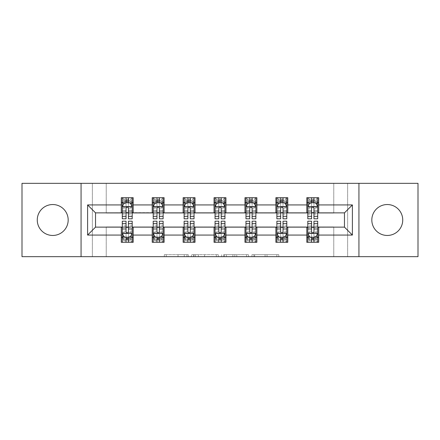 <?xml version="1.0" encoding="UTF-8"?>
<svg xmlns="http://www.w3.org/2000/svg" width="440" height="440" viewBox="0 0 440 440"><rect width="100%" height="100%" fill="white"/><g stroke="black" fill="none" stroke-linecap="round" stroke-linejoin="round"><path stroke-width="0.33" stroke-dasharray="2.2 1.65" d="M188.287 256.669L166.26 256.669L188.287 256.669L188.287 254.683L178.03 254.683L178.03 256.669L178.03 254.683L188.287 254.683L188.287 256.669L188.287 254.683L178.03 254.683L178.03 256.669L178.03 254.683L188.287 254.683L166.26 254.683L188.287 254.683M387.277 235.461A15.461 15.461 0 0 1 371.822 220A15.461 15.461 0 0 1 387.277 204.54A15.461 15.461 0 0 1 402.738 220A15.461 15.461 0 0 1 387.277 235.461M52.723 235.461A15.461 15.461 0 0 1 37.263 220A15.461 15.461 0 0 1 52.723 204.54A15.461 15.461 0 0 1 68.178 220A15.461 15.461 0 0 1 52.723 235.461M276.853 256.669L253.902 256.669L276.853 256.669L276.853 254.683L267.031 254.683L278.801 254.683L278.801 256.669L278.801 254.683L253.902 254.683L278.801 254.683L278.801 256.669L278.801 254.683L276.853 254.683L276.853 256.669M265.084 256.669L254.678 256.669L265.084 256.669L265.084 254.683L267.031 254.683L265.084 254.683L265.084 256.669L265.084 254.683L254.678 254.683L254.678 256.669L254.678 254.683L265.084 254.683L265.084 256.669M251.955 256.669L253.902 256.669L251.955 256.669L251.955 254.683L253.902 254.683L251.955 254.683L251.955 256.669M164.312 256.669L166.26 256.669L164.312 256.669L164.312 254.683L166.26 254.683L164.312 254.683L164.312 256.669M333.768 256.669L347.639 256.669L347.639 183.332L418 183.332L418 256.669L347.639 256.669L347.639 183.332L333.768 183.332L333.768 213.065L106.233 213.065L106.233 183.332L333.768 183.332L333.768 213.065L106.233 213.065L106.233 183.332L92.362 183.332L92.362 256.669L22 256.669L22 183.332L92.362 183.332L92.362 256.669L106.233 256.669L106.233 226.936L333.768 226.936L333.768 256.669L106.233 256.669L106.233 226.936L333.768 226.936L333.768 256.669M218.295 256.669L216.354 256.669L218.295 256.669L218.295 254.683L218.295 256.669M193.397 256.669L216.354 256.669L191.45 256.669L193.397 256.669L193.397 254.683L218.295 254.683L191.45 254.683L191.45 256.669L191.45 254.683L193.397 254.683L193.397 256.669M223.647 256.669L248.551 256.669L221.705 256.669L223.647 256.669L223.647 254.683L248.551 254.683L248.551 256.669L248.551 254.683L236.781 254.683L236.781 256.669M121.297 237.341L133.188 237.341L133.188 242.297L121.297 242.297L121.297 227.134L95.53 227.134L95.53 212.867L133.188 212.669L133.188 202.659L121.297 202.659L121.297 197.703L133.188 197.703L133.188 202.659M152.218 237.341L164.109 237.341L164.109 242.297L152.218 242.297L152.218 227.134L121.297 227.332M183.134 237.341L195.024 237.341L195.024 242.297L183.134 242.297L183.134 227.134L152.218 227.332M214.055 237.341L225.946 237.341L225.946 242.297L214.055 242.297L214.055 227.134L183.134 227.332M244.976 237.341L256.867 237.341L256.867 242.297L244.976 242.297L244.976 227.134L214.055 227.332M275.891 237.341L287.782 237.341L287.782 242.297L275.891 242.297L275.891 227.134L244.976 227.332M306.812 237.341L318.703 237.341L318.703 242.297L306.812 242.297L306.812 227.134L275.891 227.332M152.218 197.703L164.109 197.703L164.109 202.659L152.218 202.659L152.218 197.703M183.134 197.703L195.024 197.703L195.024 202.659L183.134 202.659L183.134 197.703M214.055 197.703L225.946 197.703L225.946 202.659L214.055 202.659L214.055 197.703M244.976 197.703L256.867 197.703L256.867 202.659L244.976 202.659L244.976 197.703M275.891 197.703L287.782 197.703L287.782 202.659L275.891 202.659L275.891 197.703M306.812 197.703L318.703 197.703L318.703 202.659L306.812 202.659L306.812 197.703M306.812 227.332L344.471 227.134L344.471 212.867L287.782 212.867L287.782 202.659M287.782 212.669L256.867 212.867L256.867 202.659M256.867 212.669L225.946 212.867L225.946 202.659M225.946 212.669L195.024 212.867L195.024 202.659M195.024 212.669L164.109 212.867L164.109 202.659M164.109 212.669L133.188 212.669M128.43 202.659L132.198 202.659L132.198 197.703L122.287 197.703L122.287 202.659L126.055 202.659M121.297 212.669L121.297 202.659M122.287 212.669L126.055 212.669M128.43 212.669L132.198 212.669M133.188 237.341L133.188 227.332M122.287 227.332L126.055 227.332M128.43 227.332L132.198 227.332M122.287 221.188L122.287 239.723L122.287 237.341L126.055 237.341M128.43 237.341L132.198 237.341L132.198 239.723L132.198 221.188M153.208 227.332L156.976 227.332M159.352 227.332L163.119 227.332M164.109 237.341L164.109 227.332M153.208 221.188L153.208 239.723L153.208 237.341L156.976 237.341M159.352 237.341L163.119 237.341L163.119 239.723L163.119 221.188M152.218 212.669L152.218 202.659M159.352 202.659L163.119 202.659L163.119 197.703L153.208 197.703L153.208 202.659L156.976 202.659M153.208 212.669L156.976 212.669M159.352 212.669L163.119 212.669M184.124 227.332L187.891 227.332M190.273 227.332L194.035 227.332M195.024 237.341L195.024 227.332M184.124 221.188L184.124 239.723L184.124 237.341L187.891 237.341M190.273 237.341L194.035 237.341L194.035 239.723L194.035 221.188M183.134 212.669L183.134 202.659M190.273 202.659L194.035 202.659L194.035 197.703L184.124 197.703L184.124 202.659L187.891 202.659M184.124 212.669L187.891 212.669M190.273 212.669L194.035 212.669M215.045 227.332L218.812 227.332M221.188 227.332L224.956 227.332M225.946 237.341L225.946 227.332M215.045 221.188L215.045 239.723L215.045 237.341L218.812 237.341M221.188 237.341L224.956 237.341L224.956 239.723L224.956 221.188M214.055 212.669L214.055 202.659M221.188 202.659L224.956 202.659L224.956 197.703L215.045 197.703L215.045 202.659L218.812 202.659M215.045 212.669L218.812 212.669M221.188 212.669L224.956 212.669M245.966 227.332L249.728 227.332M252.109 227.332L255.877 227.332M256.867 237.341L256.867 227.332M245.966 221.188L245.966 239.723L245.966 237.341L249.728 237.341M252.109 237.341L255.877 237.341L255.877 239.723L255.877 221.188M244.976 212.669L244.976 202.659M252.109 202.659L255.877 202.659L255.877 197.703L245.966 197.703L245.966 202.659L249.728 202.659M245.966 212.669L249.728 212.669M252.109 212.669L255.877 212.669M276.881 227.332L280.649 227.332M283.025 227.332L286.792 227.332M287.782 237.341L287.782 227.332M276.881 221.188L276.881 239.723L276.881 237.341L280.649 237.341M283.025 237.341L286.792 237.341L286.792 239.723L286.792 221.188M275.891 212.669L275.891 202.659M283.025 202.659L286.792 202.659L286.792 197.703L276.881 197.703L276.881 202.659L280.649 202.659M276.881 212.669L280.649 212.669M283.025 212.669L286.792 212.669M307.802 227.332L311.57 227.332M313.945 227.332L317.713 227.332M318.703 237.341L318.703 227.332M307.802 221.188L307.802 239.723L307.802 237.341L311.57 237.341M313.945 237.341L317.713 237.341L317.713 239.723L317.713 221.188M306.812 212.669L306.812 202.659M318.703 212.669L318.703 202.659M313.945 202.659L317.713 202.659L317.713 197.703L307.802 197.703L307.802 202.659L311.57 202.659M307.802 212.669L311.57 212.669M313.945 212.669L317.713 212.669M81.064 256.669L81.064 183.332M358.936 183.332L358.936 256.669M195.536 256.669L198.358 256.669L195.536 256.669L195.536 254.683L194.172 254.683L194.172 256.669L194.172 254.683L198.358 254.683L195.536 254.683L195.536 256.669M198.358 256.669L204.584 256.669L198.358 256.669L198.358 254.683L204.584 254.683L204.584 256.669L204.584 254.683L198.358 254.683L198.358 256.669M223.647 254.683L234.834 254.683L234.834 256.669L234.834 254.683L232.887 254.683L234.834 254.683L234.834 256.669L234.834 254.683L236.781 254.683M224.428 254.683L224.428 256.669L224.428 254.683M221.705 254.683L221.705 256.669L221.705 254.683M132.198 218.812L132.198 200.277L132.198 202.659L122.287 202.659L122.287 200.277L126.055 200.277L126.055 197.703L132.198 197.703L130.713 199.188L130.713 201.174L123.778 201.174L123.778 199.188L130.713 199.188M122.287 206.723L122.287 216.233L122.287 206.723L124.273 202.757L130.218 202.757L132.198 206.723L132.198 216.233L132.198 206.723M122.287 218.812L122.287 200.277L132.198 200.277L128.43 200.277L128.43 197.703M126.055 218.812L126.055 207.719L122.287 207.719M122.287 207.026L126.055 207.026L126.055 216.233L126.055 208.208C126.847 206.707 127.639 206.707 128.43 208.208L128.43 216.233L128.43 207.026L132.198 207.026M123.778 199.188L122.287 197.703L126.055 197.703M126.055 200.277L126.055 207.719M132.198 207.719L128.43 207.719L128.43 200.277M126.055 207.026L126.055 202.757M128.43 202.757L128.43 207.026M128.43 207.719L128.43 218.812M123.778 201.174L122.287 202.659L132.198 202.659L130.713 201.174M122.287 232.282L126.055 232.282L126.055 239.723L122.287 239.723L132.198 239.723L128.43 239.723L128.43 242.297L122.287 242.297L132.198 242.297L132.198 237.341L122.287 237.341L122.287 242.297L123.778 240.812L123.778 238.827L130.713 238.827L130.713 240.812L123.778 240.812M132.198 233.277L132.198 223.768L132.198 233.277L130.218 237.243L124.273 237.243L122.287 233.277L122.287 223.768L122.287 233.277M128.43 221.188L128.43 232.282L132.198 232.282M132.198 232.975L128.43 232.975L128.43 223.768L128.43 231.792C127.644 233.294 126.847 233.294 126.055 231.792L126.055 223.768L126.055 232.975L122.287 232.975M130.713 240.812L132.198 242.297L128.43 242.297M128.43 239.723L128.43 232.282M128.43 232.975L128.43 237.243M126.055 237.243L126.055 232.975M126.055 232.282L126.055 221.188M123.778 238.827L122.287 237.341L132.198 237.341L130.713 238.827M126.055 239.723L126.055 242.297M163.119 218.812L163.119 200.277L163.119 202.659L153.208 202.659L153.208 200.277L156.976 200.277L156.976 197.703L163.119 197.703L161.629 199.188L161.629 201.174L154.693 201.174L154.693 199.188L161.629 199.188M153.208 206.723L153.208 216.233L153.208 206.723L155.188 202.757L161.134 202.757L163.119 206.723L163.119 216.233L163.119 206.723M153.208 218.812L153.208 200.277L163.119 200.277L159.352 200.277L159.352 197.703M156.976 218.812L156.976 207.719L153.208 207.719M153.208 207.026L156.976 207.026L156.976 216.233L156.976 208.208C157.762 206.707 158.554 206.707 159.352 208.208L159.352 216.233L159.352 207.026L163.119 207.026M154.693 199.188L153.208 197.703L156.976 197.703M156.976 200.277L156.976 207.719M163.119 207.719L159.352 207.719L159.352 200.277M156.976 207.026L156.976 202.757M159.352 202.757L159.352 207.026M159.352 207.719L159.352 218.812M154.693 201.174L153.208 202.659L163.119 202.659L161.629 201.174M194.035 218.812L194.035 200.277L194.035 202.659L184.124 202.659L184.124 200.277L187.891 200.277L187.891 197.703L194.035 197.703L192.549 199.188L192.549 201.174L185.614 201.174L185.614 199.188L192.549 199.188M184.124 206.723L184.124 216.233L184.124 206.723L186.109 202.757L192.055 202.757L194.035 206.723L194.035 216.233L194.035 206.723M184.124 218.812L184.124 200.277L194.035 200.277L190.273 200.277L190.273 197.703M187.891 218.812L187.891 207.719L184.124 207.719M184.124 207.026L187.891 207.026L187.891 216.233L187.891 208.208C188.683 206.707 189.475 206.707 190.273 208.208L190.273 216.233L190.273 207.026L194.035 207.026M185.614 199.188L184.124 197.703L187.891 197.703M187.891 200.277L187.891 207.719M194.035 207.719L190.273 207.719L190.273 200.277M187.891 207.026L187.891 202.757M190.273 202.757L190.273 207.026M190.273 207.719L190.273 218.812M185.614 201.174L184.124 202.659L194.035 202.659L192.549 201.174M153.208 232.282L156.976 232.282L156.976 239.723L153.208 239.723L163.119 239.723L159.352 239.723L159.352 242.297L153.208 242.297L163.119 242.297L163.119 237.341L153.208 237.341L153.208 242.297L154.693 240.812L154.693 238.827L161.629 238.827L161.629 240.812L154.693 240.812M163.119 233.277L163.119 223.768L163.119 233.277L161.134 237.243L155.188 237.243L153.208 233.277L153.208 223.768L153.208 233.277M159.352 221.188L159.352 232.282L163.119 232.282M163.119 232.975L159.352 232.975L159.352 223.768L159.352 231.792C158.56 233.294 157.768 233.294 156.976 231.792L156.976 223.768L156.976 232.975L153.208 232.975M161.629 240.812L163.119 242.297L159.352 242.297M159.352 239.723L159.352 232.282M159.352 232.975L159.352 237.243M156.976 237.243L156.976 232.975M156.976 232.282L156.976 221.188M154.693 238.827L153.208 237.341L163.119 237.341L161.629 238.827M156.976 239.723L156.976 242.297M184.124 232.282L187.891 232.282L187.891 239.723L184.124 239.723L194.035 239.723L190.273 239.723L190.273 242.297L184.124 242.297L194.035 242.297L194.035 237.341L184.124 237.341L184.124 242.297L185.614 240.812L185.614 238.827L192.549 238.827L192.549 240.812L185.614 240.812M194.035 233.277L194.035 223.768L194.035 233.277L192.055 237.243L186.109 237.243L184.124 233.277L184.124 223.768L184.124 233.277M190.273 221.188L190.273 232.282L194.035 232.282M194.035 232.975L190.273 232.975L190.273 223.768L190.273 231.792C189.481 233.294 188.689 233.294 187.891 231.792L187.891 223.768L187.891 232.975L184.124 232.975M192.549 240.812L194.035 242.297L190.273 242.297M190.273 239.723L190.273 232.282M190.273 232.975L190.273 237.243M187.891 237.243L187.891 232.975M187.891 232.282L187.891 221.188M185.614 238.827L184.124 237.341L194.035 237.341L192.549 238.827M187.891 239.723L187.891 242.297M224.956 218.812L224.956 200.277L224.956 202.659L215.045 202.659L215.045 200.277L218.812 200.277L218.812 197.703L224.956 197.703L223.471 199.188L223.471 201.174L216.53 201.174L216.53 199.188L223.471 199.188M215.045 206.723L215.045 216.233L215.045 206.723L217.025 202.757L222.976 202.757L224.956 206.723L224.956 216.233L224.956 206.723M215.045 218.812L215.045 200.277L224.956 200.277L221.188 200.277L221.188 197.703M218.812 218.812L218.812 207.719L215.045 207.719M215.045 207.026L218.812 207.026L218.812 216.233L218.812 208.208C219.604 206.707 220.396 206.707 221.188 208.208L221.188 216.233L221.188 207.026L224.956 207.026M216.53 199.188L215.045 197.703L218.812 197.703M218.812 200.277L218.812 207.719M224.956 207.719L221.188 207.719L221.188 200.277M218.812 207.026L218.812 202.757M221.188 202.757L221.188 207.026M221.188 207.719L221.188 218.812M216.53 201.174L215.045 202.659L224.956 202.659L223.471 201.174M255.877 218.812L255.877 200.277L255.877 202.659L245.966 202.659L245.966 200.277L249.728 200.277L249.728 197.703L255.877 197.703L254.386 199.188L254.386 201.174L247.451 201.174L247.451 199.188L254.386 199.188M245.966 206.723L245.966 216.233L245.966 206.723L247.946 202.757L253.891 202.757L255.877 206.723L255.877 216.233L255.877 206.723M245.966 218.812L245.966 200.277L255.877 200.277L252.109 200.277L252.109 197.703M249.728 218.812L249.728 207.719L245.966 207.719M245.966 207.026L249.728 207.026L249.728 216.233L249.728 208.208C250.52 206.707 251.312 206.707 252.109 208.208L252.109 216.233L252.109 207.026L255.877 207.026M247.451 199.188L245.966 197.703L249.728 197.703M249.728 200.277L249.728 207.719M255.877 207.719L252.109 207.719L252.109 200.277M249.728 207.026L249.728 202.757M252.109 202.757L252.109 207.026M252.109 207.719L252.109 218.812M247.451 201.174L245.966 202.659L255.877 202.659L254.386 201.174M286.792 218.812L286.792 200.277L286.792 202.659L276.881 202.659L276.881 200.277L280.649 200.277L280.649 197.703L286.792 197.703L285.307 199.188L285.307 201.174L278.372 201.174L278.372 199.188L285.307 199.188M276.881 206.723L276.881 216.233L276.881 206.723L278.867 202.757L284.812 202.757L286.792 206.723L286.792 216.233L286.792 206.723M276.881 218.812L276.881 200.277L286.792 200.277L283.025 200.277L283.025 197.703M280.649 218.812L280.649 207.719L276.881 207.719M276.881 207.026L280.649 207.026L280.649 216.233L280.649 208.208C281.44 206.707 282.233 206.707 283.025 208.208L283.025 216.233L283.025 207.026L286.792 207.026M278.372 199.188L276.881 197.703L280.649 197.703M280.649 200.277L280.649 207.719M286.792 207.719L283.025 207.719L283.025 200.277M280.649 207.026L280.649 202.757M283.025 202.757L283.025 207.026M283.025 207.719L283.025 218.812M278.372 201.174L276.881 202.659L286.792 202.659L285.307 201.174M215.045 232.282L218.812 232.282L218.812 239.723L215.045 239.723L224.956 239.723L221.188 239.723L221.188 242.297L215.045 242.297L224.956 242.297L224.956 237.341L215.045 237.341L215.045 242.297L216.53 240.812L216.53 238.827L223.471 238.827L223.471 240.812L216.53 240.812M224.956 233.277L224.956 223.768L224.956 233.277L222.976 237.243L217.025 237.243L215.045 233.277L215.045 223.768L215.045 233.277M221.188 221.188L221.188 232.282L224.956 232.282M224.956 232.975L221.188 232.975L221.188 223.768L221.188 231.792C220.396 233.294 219.604 233.294 218.812 231.792L218.812 223.768L218.812 232.975L215.045 232.975M223.471 240.812L224.956 242.297L221.188 242.297M221.188 239.723L221.188 232.282M221.188 232.975L221.188 237.243M218.812 237.243L218.812 232.975M218.812 232.282L218.812 221.188M216.53 238.827L215.045 237.341L224.956 237.341L223.471 238.827M218.812 239.723L218.812 242.297M245.966 232.282L249.728 232.282L249.728 239.723L245.966 239.723L255.877 239.723L252.109 239.723L252.109 242.297L245.966 242.297L255.877 242.297L255.877 237.341L245.966 237.341L245.966 242.297L247.451 240.812L247.451 238.827L254.386 238.827L254.386 240.812L247.451 240.812M255.877 233.277L255.877 223.768L255.877 233.277L253.891 237.243L247.946 237.243L245.966 233.277L245.966 223.768L245.966 233.277M252.109 221.188L252.109 232.282L255.877 232.282M255.877 232.975L252.109 232.975L252.109 223.768L252.109 231.792C251.317 233.294 250.525 233.294 249.728 231.792L249.728 223.768L249.728 232.975L245.966 232.975M254.386 240.812L255.877 242.297L252.109 242.297M252.109 239.723L252.109 232.282M252.109 232.975L252.109 237.243M249.728 237.243L249.728 232.975M249.728 232.282L249.728 221.188M247.451 238.827L245.966 237.341L255.877 237.341L254.386 238.827M249.728 239.723L249.728 242.297M276.881 232.282L280.649 232.282L280.649 239.723L276.881 239.723L286.792 239.723L283.025 239.723L283.025 242.297L276.881 242.297L286.792 242.297L286.792 237.341L276.881 237.341L276.881 242.297L278.372 240.812L278.372 238.827L285.307 238.827L285.307 240.812L278.372 240.812M286.792 233.277L286.792 223.768L286.792 233.277L284.812 237.243L278.867 237.243L276.881 233.277L276.881 223.768L276.881 233.277M283.025 221.188L283.025 232.282L286.792 232.282M286.792 232.975L283.025 232.975L283.025 223.768L283.025 231.792C282.238 233.294 281.446 233.294 280.649 231.792L280.649 223.768L280.649 232.975L276.881 232.975M285.307 240.812L286.792 242.297L283.025 242.297M283.025 239.723L283.025 232.282M283.025 232.975L283.025 237.243M280.649 237.243L280.649 232.975M280.649 232.282L280.649 221.188M278.372 238.827L276.881 237.341L286.792 237.341L285.307 238.827M280.649 239.723L280.649 242.297M307.802 232.282L311.57 232.282L311.57 239.723L307.802 239.723L317.713 239.723L313.945 239.723L313.945 242.297L307.802 242.297L317.713 242.297L317.713 237.341L307.802 237.341L307.802 242.297L309.287 240.812L309.287 238.827L316.223 238.827L316.223 240.812L309.287 240.812M317.713 233.277L317.713 223.768L317.713 233.277L315.728 237.243L309.782 237.243L307.802 233.277L307.802 223.768L307.802 233.277M313.945 221.188L313.945 232.282L317.713 232.282M317.713 232.975L313.945 232.975L313.945 223.768L313.945 231.792C313.154 233.294 312.361 233.294 311.57 231.792L311.57 223.768L311.57 232.975L307.802 232.975M316.223 240.812L317.713 242.297L313.945 242.297M313.945 239.723L313.945 232.282M313.945 232.975L313.945 237.243M311.57 237.243L311.57 232.975M311.57 232.282L311.57 221.188M309.287 238.827L307.802 237.341L317.713 237.341L316.223 238.827M311.57 239.723L311.57 242.297M317.713 218.812L317.713 200.277L317.713 202.659L307.802 202.659L307.802 200.277L311.57 200.277L311.57 197.703L317.713 197.703L316.223 199.188L316.223 201.174L309.287 201.174L309.287 199.188L316.223 199.188M307.802 206.723L307.802 216.233L307.802 206.723L309.782 202.757L315.728 202.757L317.713 206.723L317.713 216.233L317.713 206.723M307.802 218.812L307.802 200.277L317.713 200.277L313.945 200.277L313.945 197.703M311.57 218.812L311.57 207.719L307.802 207.719M307.802 207.026L311.57 207.026L311.57 216.233L311.57 208.208C312.356 206.707 313.154 206.707 313.945 208.208L313.945 216.233L313.945 207.026L317.713 207.026M309.287 199.188L307.802 197.703L311.57 197.703M311.57 200.277L311.57 207.719M317.713 207.719L313.945 207.719L313.945 200.277M311.57 207.026L311.57 202.757M313.945 202.757L313.945 207.026M313.945 207.719L313.945 218.812M309.287 201.174L307.802 202.659L317.713 202.659L316.223 201.174M186.929 254.683L186.929 256.669L186.929 254.683M184.25 254.683L184.25 256.669L184.25 254.683M166.26 254.683L166.26 256.669L166.26 254.683M216.354 254.683L216.354 256.669L216.354 254.683M246.604 254.683L246.604 256.669L246.604 254.683M232.887 254.683L232.887 256.669L232.887 254.683M226.369 254.683L226.369 256.669L226.369 254.683M267.031 254.683L267.031 256.669L267.031 254.683M253.902 254.683L253.902 256.669L253.902 254.683M122.337 206.624L132.149 206.624M122.287 214.17L126.055 214.17M126.055 203.687L122.287 203.687M132.198 203.687L128.43 203.687M124.151 202.994L126.055 202.994M128.43 202.994L130.334 202.994M128.43 214.17L132.198 214.17M122.287 208.857L126.055 208.857M128.43 208.857L132.198 208.857M132.198 201.542L128.43 201.542M126.055 201.542L122.287 201.542M132.149 233.376L122.337 233.376M132.198 225.83L128.43 225.83M128.43 236.313L132.198 236.313M122.287 236.313L126.055 236.313M130.334 237.006L128.43 237.006M126.055 237.006L124.151 237.006M126.055 225.83L122.287 225.83M132.198 231.143L128.43 231.143M126.055 231.143L122.287 231.143M122.287 238.458L126.055 238.458M128.43 238.458L132.198 238.458M153.257 206.624L163.07 206.624M153.208 214.17L156.976 214.17M156.976 203.687L153.208 203.687M163.119 203.687L159.352 203.687M155.073 202.994L156.976 202.994M159.352 202.994L161.255 202.994M159.352 214.17L163.119 214.17M153.208 208.857L156.976 208.857M159.352 208.857L163.119 208.857M163.119 201.542L159.352 201.542M156.976 201.542L153.208 201.542M184.173 206.624L193.985 206.624M184.124 214.17L187.891 214.17M187.891 203.687L184.124 203.687M194.035 203.687L190.273 203.687M185.988 202.994L187.891 202.994M190.273 202.994L192.176 202.994M190.273 214.17L194.035 214.17M184.124 208.857L187.891 208.857M190.273 208.857L194.035 208.857M194.035 201.542L190.273 201.542M187.891 201.542L184.124 201.542M163.07 233.376L153.257 233.376M163.119 225.83L159.352 225.83M159.352 236.313L163.119 236.313M153.208 236.313L156.976 236.313M161.255 237.006L159.352 237.006M156.976 237.006L155.073 237.006M156.976 225.83L153.208 225.83M163.119 231.143L159.352 231.143M156.976 231.143L153.208 231.143M153.208 238.458L156.976 238.458M159.352 238.458L163.119 238.458M193.985 233.376L184.173 233.376M194.035 225.83L190.273 225.83M190.273 236.313L194.035 236.313M184.124 236.313L187.891 236.313M192.176 237.006L190.273 237.006M187.891 237.006L185.988 237.006M187.891 225.83L184.124 225.83M194.035 231.143L190.273 231.143M187.891 231.143L184.124 231.143M184.124 238.458L187.891 238.458M190.273 238.458L194.035 238.458M215.094 206.624L224.906 206.624M215.045 214.17L218.812 214.17M218.812 203.687L215.045 203.687M224.956 203.687L221.188 203.687M216.909 202.994L218.812 202.994M221.188 202.994L223.091 202.994M221.188 214.17L224.956 214.17M215.045 208.857L218.812 208.857M221.188 208.857L224.956 208.857M224.956 201.542L221.188 201.542M218.812 201.542L215.045 201.542M246.015 206.624L255.827 206.624M245.966 214.17L249.728 214.17M249.728 203.687L245.966 203.687M255.877 203.687L252.109 203.687M247.825 202.994L249.728 202.994M252.109 202.994L254.012 202.994M252.109 214.17L255.877 214.17M245.966 208.857L249.728 208.857M252.109 208.857L255.877 208.857M255.877 201.542L252.109 201.542M249.728 201.542L245.966 201.542M276.93 206.624L286.743 206.624M276.881 214.17L280.649 214.17M280.649 203.687L276.881 203.687M286.792 203.687L283.025 203.687M278.746 202.994L280.649 202.994M283.025 202.994L284.928 202.994M283.025 214.17L286.792 214.17M276.881 208.857L280.649 208.857M283.025 208.857L286.792 208.857M286.792 201.542L283.025 201.542M280.649 201.542L276.881 201.542M224.906 233.376L215.094 233.376M224.956 225.83L221.188 225.83M221.188 236.313L224.956 236.313M215.045 236.313L218.812 236.313M223.091 237.006L221.188 237.006M218.812 237.006L216.909 237.006M218.812 225.83L215.045 225.83M224.956 231.143L221.188 231.143M218.812 231.143L215.045 231.143M215.045 238.458L218.812 238.458M221.188 238.458L224.956 238.458M255.827 233.376L246.015 233.376M255.877 225.83L252.109 225.83M252.109 236.313L255.877 236.313M245.966 236.313L249.728 236.313M254.012 237.006L252.109 237.006M249.728 237.006L247.825 237.006M249.728 225.83L245.966 225.83M255.877 231.143L252.109 231.143M249.728 231.143L245.966 231.143M245.966 238.458L249.728 238.458M252.109 238.458L255.877 238.458M286.743 233.376L276.93 233.376M286.792 225.83L283.025 225.83M283.025 236.313L286.792 236.313M276.881 236.313L280.649 236.313M284.928 237.006L283.025 237.006M280.649 237.006L278.746 237.006M280.649 225.83L276.881 225.83M286.792 231.143L283.025 231.143M280.649 231.143L276.881 231.143M276.881 238.458L280.649 238.458M283.025 238.458L286.792 238.458M317.664 233.376L307.852 233.376M317.713 225.83L313.945 225.83M313.945 236.313L317.713 236.313M307.802 236.313L311.57 236.313M315.849 237.006L313.945 237.006M311.57 237.006L309.666 237.006M311.57 225.83L307.802 225.83M317.713 231.143L313.945 231.143M311.57 231.143L307.802 231.143M307.802 238.458L311.57 238.458M313.945 238.458L317.713 238.458M307.852 206.624L317.664 206.624M307.802 214.17L311.57 214.17M311.57 203.687L307.802 203.687M317.713 203.687L313.945 203.687M309.666 202.994L311.57 202.994M313.945 202.994L315.849 202.994M313.945 214.17L317.713 214.17M307.802 208.857L311.57 208.857M313.945 208.857L317.713 208.857M317.713 201.542L313.945 201.542M311.57 201.542L307.802 201.542M122.287 216.233L126.055 216.233M128.43 216.233L132.198 216.233M132.198 223.768L128.43 223.768M126.055 223.768L122.287 223.768M153.208 216.233L156.976 216.233M159.352 216.233L163.119 216.233M184.124 216.233L187.891 216.233M190.273 216.233L194.035 216.233M163.119 223.768L159.352 223.768M156.976 223.768L153.208 223.768M194.035 223.768L190.273 223.768M187.891 223.768L184.124 223.768M215.045 216.233L218.812 216.233M221.188 216.233L224.956 216.233M245.966 216.233L249.728 216.233M252.109 216.233L255.877 216.233M276.881 216.233L280.649 216.233M283.025 216.233L286.792 216.233M224.956 223.768L221.188 223.768M218.812 223.768L215.045 223.768M255.877 223.768L252.109 223.768M249.728 223.768L245.966 223.768M286.792 223.768L283.025 223.768M280.649 223.768L276.881 223.768M317.713 223.768L313.945 223.768M311.57 223.768L307.802 223.768M307.802 216.233L311.57 216.233M313.945 216.233L317.713 216.233"/><path stroke-width="0.66" d="M387.277 204.54A15.461 15.461 0 0 0 371.822 220A15.461 15.461 0 0 0 387.277 235.461A15.461 15.461 0 0 0 402.738 220A15.461 15.461 0 0 0 387.277 204.54M52.723 204.54A15.461 15.461 0 0 0 37.263 220A15.461 15.461 0 0 0 52.723 235.461A15.461 15.461 0 0 0 68.178 220A15.461 15.461 0 0 0 52.723 204.54M358.936 256.669L418 256.669L418 183.332L358.936 183.332L358.936 256.669L81.064 256.669L81.064 183.332L22 183.332L22 256.669L81.064 256.669M358.936 183.332L81.064 183.332M318.703 204.936L318.703 197.703L306.812 197.703L306.812 204.936L287.782 204.936L287.782 197.703L275.891 197.703L275.891 204.936L256.867 204.936L256.867 197.703L244.976 197.703L244.976 204.936L225.946 204.936L225.946 197.703L214.055 197.703L214.055 204.936L195.024 204.936L195.024 197.703L183.134 197.703L183.134 204.936L164.109 204.936L164.109 197.703L152.218 197.703L152.218 204.936L133.188 204.936L133.188 197.703L121.297 197.703L121.297 204.936L87.604 204.936L87.604 235.065L95.53 227.134L121.297 227.134L121.297 242.297L133.188 242.297L133.188 227.134L152.218 227.134L152.218 242.297L164.109 242.297L164.109 227.134L183.134 227.134L183.134 242.297L195.024 242.297L195.024 227.134L214.055 227.134L214.055 242.297L225.946 242.297L225.946 227.134L244.976 227.134L244.976 242.297L256.867 242.297L256.867 227.134L275.891 227.134L275.891 242.297L287.782 242.297L287.782 227.134L306.812 227.134L306.812 242.297L318.703 242.297L318.703 227.134L344.471 227.134L344.471 212.867L318.703 212.867L318.703 204.936L352.396 204.936L352.396 235.065L318.703 235.065M306.812 235.065L287.782 235.065M275.891 235.065L256.867 235.065M244.976 235.065L225.946 235.065M214.055 235.065L195.024 235.065M183.134 235.065L164.109 235.065M152.218 235.065L133.188 235.065M121.297 235.065L87.604 235.065M306.812 204.936L306.812 212.867L287.782 212.867L287.782 204.936M275.891 204.936L275.891 212.867L256.867 212.867L256.867 204.936M244.976 204.936L244.976 212.867L225.946 212.867L225.946 204.936M214.055 204.936L214.055 212.867L195.024 212.867L195.024 204.936M183.134 204.936L183.134 212.867L164.109 212.867L164.109 204.936M152.218 204.936L152.218 212.867L133.188 212.867L133.188 204.936M121.297 204.936L121.297 212.867L95.53 212.867L87.604 204.936M95.53 212.867L95.53 227.134M352.396 235.065L344.471 227.134M344.471 212.867L352.396 204.936M121.297 202.659L122.287 202.659M126.055 202.659L128.43 202.659M132.198 202.659L133.188 202.659M121.297 212.669L122.287 212.669M126.055 212.669L128.43 212.669M132.198 212.669L133.188 212.669M121.297 227.332L122.287 227.332M126.055 227.332L128.43 227.332M132.198 227.332L133.188 227.332M121.297 237.341L122.287 237.341M126.055 237.341L128.43 237.341M132.198 237.341L133.188 237.341M152.218 227.332L153.208 227.332M156.976 227.332L159.352 227.332M163.119 227.332L164.109 227.332M152.218 237.341L153.208 237.341M156.976 237.341L159.352 237.341M163.119 237.341L164.109 237.341M152.218 202.659L153.208 202.659M156.976 202.659L159.352 202.659M163.119 202.659L164.109 202.659M152.218 212.669L153.208 212.669M156.976 212.669L159.352 212.669M163.119 212.669L164.109 212.669M183.134 227.332L184.124 227.332M187.891 227.332L190.273 227.332M194.035 227.332L195.024 227.332M183.134 237.341L184.124 237.341M187.891 237.341L190.273 237.341M194.035 237.341L195.024 237.341M183.134 202.659L184.124 202.659M187.891 202.659L190.273 202.659M194.035 202.659L195.024 202.659M183.134 212.669L184.124 212.669M187.891 212.669L190.273 212.669M194.035 212.669L195.024 212.669M214.055 227.332L215.045 227.332M218.812 227.332L221.188 227.332M224.956 227.332L225.946 227.332M214.055 237.341L215.045 237.341M218.812 237.341L221.188 237.341M224.956 237.341L225.946 237.341M214.055 202.659L215.045 202.659M218.812 202.659L221.188 202.659M224.956 202.659L225.946 202.659M214.055 212.669L215.045 212.669M218.812 212.669L221.188 212.669M224.956 212.669L225.946 212.669M244.976 227.332L245.966 227.332M249.728 227.332L252.109 227.332M255.877 227.332L256.867 227.332M244.976 237.341L245.966 237.341M249.728 237.341L252.109 237.341M255.877 237.341L256.867 237.341M244.976 202.659L245.966 202.659M249.728 202.659L252.109 202.659M255.877 202.659L256.867 202.659M244.976 212.669L245.966 212.669M249.728 212.669L252.109 212.669M255.877 212.669L256.867 212.669M275.891 227.332L276.881 227.332M280.649 227.332L283.025 227.332M286.792 227.332L287.782 227.332M275.891 237.341L276.881 237.341M280.649 237.341L283.025 237.341M286.792 237.341L287.782 237.341M275.891 202.659L276.881 202.659M280.649 202.659L283.025 202.659M286.792 202.659L287.782 202.659M275.891 212.669L276.881 212.669M280.649 212.669L283.025 212.669M286.792 212.669L287.782 212.669M306.812 227.332L307.802 227.332M311.57 227.332L313.945 227.332M317.713 227.332L318.703 227.332M306.812 237.341L307.802 237.341M311.57 237.341L313.945 237.341M317.713 237.341L318.703 237.341M306.812 202.659L307.802 202.659M311.57 202.659L313.945 202.659M317.713 202.659L318.703 202.659M306.812 212.669L307.802 212.669M311.57 212.669L313.945 212.669M317.713 212.669L318.703 212.669M128.43 200.277L126.055 200.277M132.198 216.326L128.43 216.326L128.43 218.812L132.198 218.812L132.198 206.723L130.218 202.757L124.273 202.757L122.287 206.723L122.287 218.812L126.055 218.812L126.055 216.326L122.287 216.326M122.287 206.723L122.287 197.703M132.198 206.723L132.198 197.703M126.055 202.757L126.055 197.703M128.43 197.703L128.43 202.757M128.43 216.326L128.43 208.208C127.639 206.679 126.847 206.679 126.055 208.208L126.055 216.326M126.055 239.723L128.43 239.723M122.287 223.674L126.055 223.674L126.055 221.188L122.287 221.188L122.287 233.277L124.273 237.243L130.218 237.243L132.198 233.277L132.198 221.188L128.43 221.188L128.43 223.674L132.198 223.674M132.198 233.277L132.198 242.297M122.287 233.277L122.287 242.297M128.43 237.243L128.43 242.297M126.055 242.297L126.055 237.243M126.055 223.674L126.055 231.792C126.847 233.321 127.639 233.321 128.43 231.792L128.43 223.674M159.352 200.277L156.976 200.277M163.119 216.326L159.352 216.326L159.352 218.812L163.119 218.812L163.119 206.723L161.134 202.757L155.188 202.757L153.208 206.723L153.208 218.812L156.976 218.812L156.976 216.326L153.208 216.326M153.208 206.723L153.208 197.703M163.119 206.723L163.119 197.703M156.976 202.757L156.976 197.703M159.352 197.703L159.352 202.757M159.352 216.326L159.352 208.208C158.56 206.679 157.768 206.679 156.976 208.208L156.976 216.326M190.273 200.277L187.891 200.277M194.035 216.326L190.273 216.326L190.273 218.812L194.035 218.812L194.035 206.723L192.055 202.757L186.109 202.757L184.124 206.723L184.124 218.812L187.891 218.812L187.891 216.326L184.124 216.326M184.124 206.723L184.124 197.703M194.035 206.723L194.035 197.703M187.891 202.757L187.891 197.703M190.273 197.703L190.273 202.757M190.273 216.326L190.273 208.208C189.481 206.679 188.689 206.679 187.891 208.208L187.891 216.326M156.976 239.723L159.352 239.723M153.208 223.674L156.976 223.674L156.976 221.188L153.208 221.188L153.208 233.277L155.188 237.243L161.134 237.243L163.119 233.277L163.119 221.188L159.352 221.188L159.352 223.674L163.119 223.674M163.119 233.277L163.119 242.297M153.208 233.277L153.208 242.297M159.352 237.243L159.352 242.297M156.976 242.297L156.976 237.243M156.976 223.674L156.976 231.792C157.762 233.321 158.56 233.321 159.352 231.792L159.352 223.674M187.891 239.723L190.273 239.723M184.124 223.674L187.891 223.674L187.891 221.188L184.124 221.188L184.124 233.277L186.109 237.243L192.055 237.243L194.035 233.277L194.035 221.188L190.273 221.188L190.273 223.674L194.035 223.674M194.035 233.277L194.035 242.297M184.124 233.277L184.124 242.297M190.273 237.243L190.273 242.297M187.891 242.297L187.891 237.243M187.891 223.674L187.891 231.792C188.683 233.321 189.475 233.321 190.273 231.792L190.273 223.674M221.188 200.277L218.812 200.277M224.956 216.326L221.188 216.326L221.188 218.812L224.956 218.812L224.956 206.723L222.976 202.757L217.025 202.757L215.045 206.723L215.045 218.812L218.812 218.812L218.812 216.326L215.045 216.326M215.045 206.723L215.045 197.703M224.956 206.723L224.956 197.703M218.812 202.757L218.812 197.703M221.188 197.703L221.188 202.757M221.188 216.326L221.188 208.208C220.396 206.679 219.604 206.679 218.812 208.208L218.812 216.326M252.109 200.277L249.728 200.277M255.877 216.326L252.109 216.326L252.109 218.812L255.877 218.812L255.877 206.723L253.891 202.757L247.946 202.757L245.966 206.723L245.966 218.812L249.728 218.812L249.728 216.326L245.966 216.326M245.966 206.723L245.966 197.703M255.877 206.723L255.877 197.703M249.728 202.757L249.728 197.703M252.109 197.703L252.109 202.757M252.109 216.326L252.109 208.208C251.317 206.679 250.525 206.679 249.728 208.208L249.728 216.326M283.025 200.277L280.649 200.277M286.792 216.326L283.025 216.326L283.025 218.812L286.792 218.812L286.792 206.723L284.812 202.757L278.867 202.757L276.881 206.723L276.881 218.812L280.649 218.812L280.649 216.326L276.881 216.326M276.881 206.723L276.881 197.703M286.792 206.723L286.792 197.703M280.649 202.757L280.649 197.703M283.025 197.703L283.025 202.757M283.025 216.326L283.025 208.208C282.238 206.679 281.44 206.679 280.649 208.208L280.649 216.326M218.812 239.723L221.188 239.723M215.045 223.674L218.812 223.674L218.812 221.188L215.045 221.188L215.045 233.277L217.025 237.243L222.976 237.243L224.956 233.277L224.956 221.188L221.188 221.188L221.188 223.674L224.956 223.674M224.956 233.277L224.956 242.297M215.045 233.277L215.045 242.297M221.188 237.243L221.188 242.297M218.812 242.297L218.812 237.243M218.812 223.674L218.812 231.792C219.604 233.321 220.396 233.321 221.188 231.792L221.188 223.674M249.728 239.723L252.109 239.723M245.966 223.674L249.728 223.674L249.728 221.188L245.966 221.188L245.966 233.277L247.946 237.243L253.891 237.243L255.877 233.277L255.877 221.188L252.109 221.188L252.109 223.674L255.877 223.674M255.877 233.277L255.877 242.297M245.966 233.277L245.966 242.297M252.109 237.243L252.109 242.297M249.728 242.297L249.728 237.243M249.728 223.674L249.728 231.792C250.52 233.321 251.312 233.321 252.109 231.792L252.109 223.674M280.649 239.723L283.025 239.723M276.881 223.674L280.649 223.674L280.649 221.188L276.881 221.188L276.881 233.277L278.867 237.243L284.812 237.243L286.792 233.277L286.792 221.188L283.025 221.188L283.025 223.674L286.792 223.674M286.792 233.277L286.792 242.297M276.881 233.277L276.881 242.297M283.025 237.243L283.025 242.297M280.649 242.297L280.649 237.243M280.649 223.674L280.649 231.792C281.44 233.321 282.233 233.321 283.025 231.792L283.025 223.674M311.57 239.723L313.945 239.723M307.802 223.674L311.57 223.674L311.57 221.188L307.802 221.188L307.802 233.277L309.782 237.243L315.728 237.243L317.713 233.277L317.713 221.188L313.945 221.188L313.945 223.674L317.713 223.674M317.713 233.277L317.713 242.297M307.802 233.277L307.802 242.297M313.945 237.243L313.945 242.297M311.57 242.297L311.57 237.243M311.57 223.674L311.57 231.792C312.361 233.321 313.154 233.321 313.945 231.792L313.945 223.674M313.945 200.277L311.57 200.277M317.713 216.326L313.945 216.326L313.945 218.812L317.713 218.812L317.713 206.723L315.728 202.757L309.782 202.757L307.802 206.723L307.802 218.812L311.57 218.812L311.57 216.326L307.802 216.326M307.802 206.723L307.802 197.703M317.713 206.723L317.713 197.703M311.57 202.757L311.57 197.703M313.945 197.703L313.945 202.757M313.945 216.326L313.945 208.208C313.154 206.679 312.361 206.679 311.57 208.208L311.57 216.326M132.149 206.624L122.337 206.624M122.287 202.994L124.151 202.994M130.334 202.994L132.198 202.994M126.055 211.013L122.287 211.013M132.198 211.013L128.43 211.013M128.43 201.542L126.055 201.542M122.337 233.376L132.149 233.376M132.198 237.006L130.334 237.006M124.151 237.006L122.287 237.006M128.43 228.987L132.198 228.987M122.287 228.987L126.055 228.987M126.055 238.458L128.43 238.458M163.07 206.624L153.257 206.624M153.208 202.994L155.073 202.994M161.255 202.994L163.119 202.994M156.976 211.013L153.208 211.013M163.119 211.013L159.352 211.013M159.352 201.542L156.976 201.542M193.985 206.624L184.173 206.624M184.124 202.994L185.988 202.994M192.176 202.994L194.035 202.994M187.891 211.013L184.124 211.013M194.035 211.013L190.273 211.013M190.273 201.542L187.891 201.542M153.257 233.376L163.07 233.376M163.119 237.006L161.255 237.006M155.073 237.006L153.208 237.006M159.352 228.987L163.119 228.987M153.208 228.987L156.976 228.987M156.976 238.458L159.352 238.458M184.173 233.376L193.985 233.376M194.035 237.006L192.176 237.006M185.988 237.006L184.124 237.006M190.273 228.987L194.035 228.987M184.124 228.987L187.891 228.987M187.891 238.458L190.273 238.458M224.906 206.624L215.094 206.624M215.045 202.994L216.909 202.994M223.091 202.994L224.956 202.994M218.812 211.013L215.045 211.013M224.956 211.013L221.188 211.013M221.188 201.542L218.812 201.542M255.827 206.624L246.015 206.624M245.966 202.994L247.825 202.994M254.012 202.994L255.877 202.994M249.728 211.013L245.966 211.013M255.877 211.013L252.109 211.013M252.109 201.542L249.728 201.542M286.743 206.624L276.93 206.624M276.881 202.994L278.746 202.994M284.928 202.994L286.792 202.994M280.649 211.013L276.881 211.013M286.792 211.013L283.025 211.013M283.025 201.542L280.649 201.542M215.094 233.376L224.906 233.376M224.956 237.006L223.091 237.006M216.909 237.006L215.045 237.006M221.188 228.987L224.956 228.987M215.045 228.987L218.812 228.987M218.812 238.458L221.188 238.458M246.015 233.376L255.827 233.376M255.877 237.006L254.012 237.006M247.825 237.006L245.966 237.006M252.109 228.987L255.877 228.987M245.966 228.987L249.728 228.987M249.728 238.458L252.109 238.458M276.93 233.376L286.743 233.376M286.792 237.006L284.928 237.006M278.746 237.006L276.881 237.006M283.025 228.987L286.792 228.987M276.881 228.987L280.649 228.987M280.649 238.458L283.025 238.458M307.852 233.376L317.664 233.376M317.713 237.006L315.849 237.006M309.666 237.006L307.802 237.006M313.945 228.987L317.713 228.987M307.802 228.987L311.57 228.987M311.57 238.458L313.945 238.458M317.664 206.624L307.852 206.624M307.802 202.994L309.666 202.994M315.849 202.994L317.713 202.994M311.57 211.013L307.802 211.013M317.713 211.013L313.945 211.013M313.945 201.542L311.57 201.542"/></g></svg>
